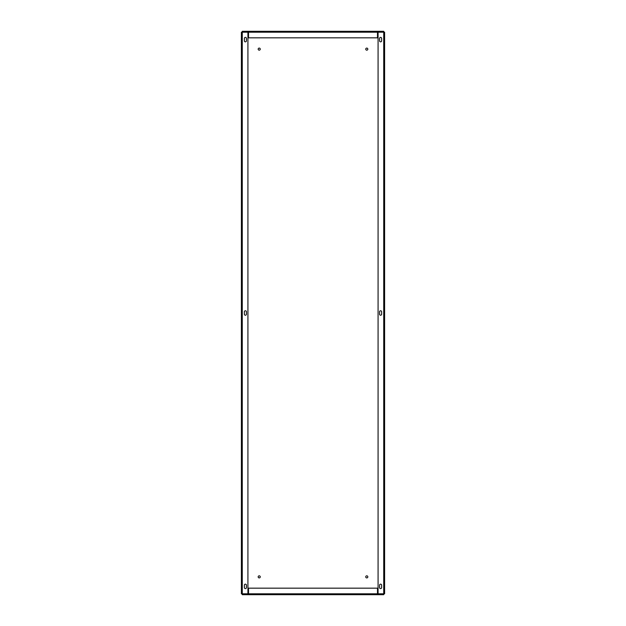 <?xml version="1.0" encoding="UTF-8"?>
<svg xmlns="http://www.w3.org/2000/svg" width="626" height="626" viewBox="0 0 626 626"><rect width="100%" height="100%" fill="white"/><g stroke="black" fill="none" stroke-linecap="round" stroke-linejoin="round"><path stroke-width="0.94" d="M248.514 31.3L377.486 31.3L377.486 37.834L248.514 37.834L248.514 31.3L242.278 31.3L242.278 32.192L247.927 32.192L247.927 593.808L241.386 593.808L241.386 32.192L242.278 32.192L242.278 594.105L248.514 594.105M244.359 314.189L244.359 311.811A1.041 1.041 0 0 1 245.4 310.77A1.041 1.041 0 0 1 246.441 311.811L246.441 314.189A1.041 1.041 0 0 1 245.4 315.23A1.041 1.041 0 0 1 244.359 314.189M244.359 40.807L244.359 38.429A1.041 1.041 0 0 1 245.4 37.388A1.041 1.041 0 0 1 246.441 38.429L246.441 40.807A1.041 1.041 0 0 1 245.4 41.848A1.041 1.041 0 0 1 244.359 40.807M244.359 587.571L244.359 585.193A1.041 1.041 0 0 1 245.4 584.152A1.041 1.041 0 0 1 246.441 585.193L246.441 587.571A1.041 1.041 0 0 1 245.4 588.612A1.041 1.041 0 0 1 244.359 587.571M377.486 31.895L383.722 31.895L383.722 593.808L378.073 593.808L378.073 32.192L384.614 32.192L384.614 593.808L383.722 593.808L383.722 594.7L242.278 594.7L242.278 594.105M377.486 31.3L383.722 31.3L383.722 31.895M366.781 577.908A1.041 1.041 0 0 1 365.881 576.35A1.041 1.041 0 0 1 367.689 576.35A1.041 1.041 0 0 1 366.781 577.908M259.219 577.908A1.041 1.041 0 0 0 260.119 576.35A1.041 1.041 0 0 0 258.311 576.35A1.041 1.041 0 0 0 259.219 577.908M259.219 50.166A1.041 1.041 0 0 1 258.178 49.125A1.041 1.041 0 0 1 259.219 48.092A1.041 1.041 0 0 1 260.252 49.125A1.041 1.041 0 0 1 259.219 50.166M366.781 50.166A1.041 1.041 0 0 0 367.822 49.125A1.041 1.041 0 0 0 366.781 48.092A1.041 1.041 0 0 0 365.748 49.125A1.041 1.041 0 0 0 366.781 50.166M379.559 585.193L379.559 587.571A1.041 1.041 0 0 0 380.6 588.612A1.041 1.041 0 0 0 381.641 587.571L381.641 585.193A1.041 1.041 0 0 0 380.6 584.152A1.041 1.041 0 0 0 379.559 585.193M379.559 38.429L379.559 40.807A1.041 1.041 0 0 0 380.6 41.848A1.041 1.041 0 0 0 381.641 40.807L381.641 38.429A1.041 1.041 0 0 0 380.6 37.388A1.041 1.041 0 0 0 379.559 38.429M379.559 311.811L379.559 314.189A1.041 1.041 0 0 0 380.6 315.23A1.041 1.041 0 0 0 381.641 314.189L381.641 311.811A1.041 1.041 0 0 0 380.6 310.77A1.041 1.041 0 0 0 379.559 311.811M242.278 31.895L248.514 31.895M383.722 594.105L377.486 594.105M248.514 594.7L248.514 593.808L247.927 593.808M378.073 593.808L377.486 593.808L377.486 594.7M248.514 588.166L248.514 593.808L377.486 593.808L377.486 588.166L248.514 588.166M378.073 32.192L247.927 32.192"/></g></svg>
